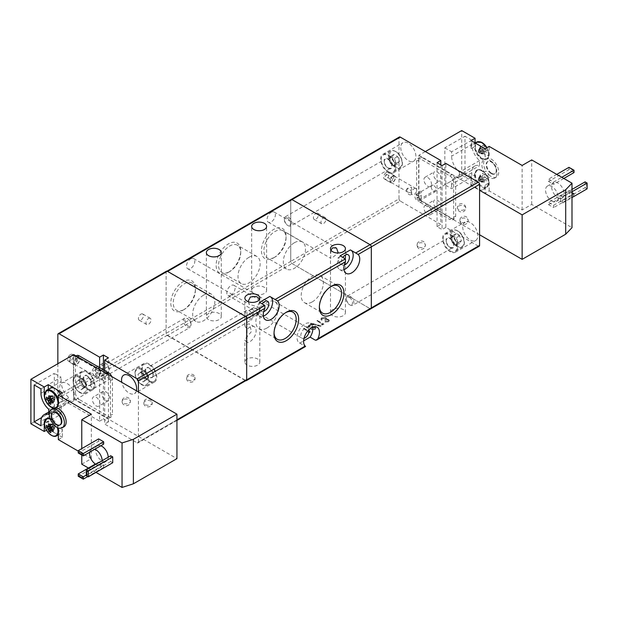 <?xml version="1.0" encoding="UTF-8"?>
<svg xmlns="http://www.w3.org/2000/svg" width="618" height="618" viewBox="0 0 618 618"><rect width="100%" height="100%" fill="white"/><g stroke="black" fill="none" stroke-linecap="round" stroke-linejoin="round"><path stroke-width="0.46" stroke-dasharray="3.09 2.32" d="M462.72 226.937A10.684 6.165 -120 0 0 467.378 237.691A10.684 6.165 -120 0 0 475.613 240.549A10.684 6.165 -120 0 0 477.822 235.659A10.684 6.165 -120 0 0 473.164 224.913A10.684 6.165 -120 0 0 464.929 222.047A10.684 6.165 -120 0 0 462.72 226.937M457.683 247.293A10.684 6.165 60 0 1 455.466 252.183A10.684 6.165 60 0 1 447.239 249.317A10.684 6.165 60 0 1 442.573 238.571A10.684 6.165 60 0 1 444.782 233.681A10.684 6.165 60 0 1 453.017 236.539A10.684 6.165 60 0 1 457.683 247.293M417.374 197.606A3.561 2.055 120 0 1 417.142 197.428L421.175 195.103L421.175 198.594L417.374 197.606A3.561 2.055 120 0 0 421.175 195.103M431.24 186.96A3.561 2.055 -120 0 0 432.801 190.545A3.561 2.055 -120 0 0 435.543 191.503A3.561 2.055 -120 0 0 436.277 189.873A3.561 2.055 -120 0 0 434.724 186.288A3.561 2.055 -120 0 0 431.982 185.33A3.561 2.055 -120 0 0 431.24 186.96M419.916 199.32A3.561 2.055 60 0 1 419.174 200.95A3.561 2.055 60 0 1 416.432 199.993A3.561 2.055 60 0 1 414.879 196.416A3.561 2.055 60 0 1 415.613 194.778A3.561 2.055 60 0 1 418.355 195.736A3.561 2.055 60 0 1 419.916 199.32M400.773 147.571A10.684 6.165 -120 0 0 405.439 158.316A10.684 6.165 -120 0 0 413.674 161.182A10.684 6.165 -120 0 0 415.883 156.292A10.684 6.165 -120 0 0 411.225 145.539A10.684 6.165 -120 0 0 402.99 142.681A10.684 6.165 -120 0 0 400.773 147.571M395.744 167.918A10.684 6.165 60 0 1 393.527 172.808A10.684 6.165 60 0 1 385.3 169.95A10.684 6.165 60 0 1 380.634 159.197A10.684 6.165 60 0 1 382.843 154.307A10.684 6.165 60 0 1 391.078 157.173A10.684 6.165 60 0 1 395.744 167.918M315.922 213.419A3.561 2.055 -60 0 1 317.706 213.241A3.561 2.055 -60 0 1 318.247 216.099A3.561 2.055 -60 0 1 315.922 219.236A3.561 2.055 -60 0 1 314.145 219.413A3.561 2.055 -60 0 1 313.596 216.555A3.561 2.055 -60 0 1 315.922 213.419M323.477 217.783A3.561 2.055 -60 0 1 325.261 217.606A3.561 2.055 -60 0 1 325.802 220.456A3.561 2.055 -60 0 1 323.477 223.592A3.561 2.055 -60 0 1 321.7 223.77A3.561 2.055 -60 0 1 321.151 220.92A3.561 2.055 -60 0 1 323.477 217.783M386.428 172.43A3.917 2.263 -60 0 1 388.382 172.229A3.917 2.263 -60 0 1 388.985 175.373A3.917 2.263 -60 0 1 386.428 178.826A3.917 2.263 -60 0 1 384.466 179.019A3.917 2.263 -60 0 1 383.863 175.875A3.917 2.263 -60 0 1 386.428 172.43M392.716 176.06A3.917 2.263 -60 0 1 394.678 175.867A3.917 2.263 -60 0 1 395.281 179.004A3.917 2.263 -60 0 1 392.716 182.457A3.917 2.263 -60 0 1 390.761 182.65A3.917 2.263 -60 0 1 390.159 179.514A3.917 2.263 -60 0 1 392.716 176.06M420.935 191.441L421.175 191.619A3.561 2.055 120 0 0 420.935 191.441A3.561 2.055 120 0 0 419.159 191.619A3.561 2.055 120 0 0 417.142 193.944L421.175 191.619L421.175 192.777L417.613 193.627L415.613 194.778M392.716 176.354A3.561 2.055 -60 0 1 394.5 176.176A3.561 2.055 -60 0 1 395.049 179.027A3.561 2.055 -60 0 1 392.716 182.163A3.561 2.055 -60 0 1 390.939 182.341A3.561 2.055 -60 0 1 390.391 179.49A3.561 2.055 -60 0 1 392.716 176.354M414.122 188.706A3.561 2.055 -60 0 1 415.899 188.529A3.561 2.055 -60 0 1 416.447 191.387A3.561 2.055 -60 0 1 414.122 194.523A3.561 2.055 -60 0 1 412.337 194.701A3.561 2.055 -60 0 1 411.603 193.071A3.561 2.055 -60 0 1 414.122 188.706M411.603 187.254L411.603 193.071C411.603 194.639 411.603 194.639 411.603 193.071C411.603 194.639 411.603 194.639 411.603 193.071L408.042 192.213L406.567 190.159L408.042 188.104L411.603 187.254M315.396 340.194L370.058 308.637L292.005 263.569A1.777 1.027 60 0 1 290.746 261.391L399.012 198.88L399.012 137.829L290.746 200.34A1.777 1.027 60 0 1 291.117 199.521A1.777 1.027 -120 0 0 290.746 200.34L290.746 261.391L290.746 200.34L166.111 272.291A1.777 1.027 60 0 1 166.481 271.48A1.777 1.027 60 0 1 167.37 271.565L245.423 316.632A1.777 1.027 60 0 1 246.682 318.811M440.812 164.867L440.812 224.465L400.271 201.066L167.37 335.528A1.777 1.027 60 0 1 166.111 333.349L290.746 261.391A1.777 1.027 -120 0 0 292.005 263.569L370.058 308.637L478.324 246.126A1.777 1.027 -120 0 0 479.22 246.219M478.324 246.126L445.848 227.378L445.848 163.415M442.071 165.593L442.071 229.556L437.034 226.651L437.034 162.688M399.012 198.88A1.777 1.027 -120 0 0 400.271 201.066M399.012 137.829A1.777 1.027 60 0 1 399.382 137.011M437.034 226.651L440.812 224.465M445.848 227.378L442.071 229.556M406.567 190.159A3.561 2.055 60 0 1 407.308 188.529A3.561 2.055 60 0 1 410.051 189.487A3.561 2.055 60 0 1 411.603 193.071A3.561 2.055 60 0 1 410.87 194.701A3.561 2.055 60 0 1 408.119 193.743A3.561 2.055 60 0 1 406.567 190.159M136.408 390.777A10.684 6.165 60 0 1 134.438 393.62A10.684 6.165 60 0 1 129.1 393.087A10.684 6.165 60 0 1 121.785 382.333M149.239 364.017A10.684 6.165 -120 0 0 143.901 363.484A10.684 6.165 -120 0 0 142.264 372.044A10.684 6.165 -120 0 0 149.239 381.46A10.684 6.165 -120 0 0 154.585 381.994A10.684 6.165 -120 0 0 156.223 373.426A10.684 6.165 -120 0 0 149.239 364.017M101.383 379.746A3.561 2.055 120 0 1 101.151 379.568L105.176 380.734L105.176 377.243L101.383 379.746A3.561 2.055 120 0 0 105.176 377.243M107.177 372.561A3.561 2.055 -120 0 0 106.628 375.42A3.561 2.055 -120 0 0 108.953 378.556A3.561 2.055 -120 0 0 110.738 378.734A3.561 2.055 -120 0 0 111.279 375.875A3.561 2.055 -120 0 0 108.953 372.739A3.561 2.055 -120 0 0 107.177 372.561L105.176 373.759A3.561 2.055 120 0 0 104.944 373.581A3.561 2.055 120 0 0 103.16 373.759A3.561 2.055 120 0 0 101.151 376.084L105.176 373.759L105.176 374.917L101.615 375.767L90.807 382.009A3.561 2.055 60 0 1 92.592 382.187A3.561 2.055 60 0 1 94.917 385.323A3.561 2.055 60 0 1 94.369 388.181A3.561 2.055 60 0 1 92.592 388.004A3.561 2.055 60 0 1 90.259 384.867A3.561 2.055 60 0 1 90.807 382.009M67.161 400.943A10.684 6.165 60 0 1 60.178 391.526A10.684 6.165 60 0 1 61.815 382.967A10.684 6.165 60 0 1 67.161 383.5A10.684 6.165 60 0 1 74.137 392.909A10.684 6.165 60 0 1 72.499 401.468A10.684 6.165 60 0 1 67.161 400.943M87.3 371.866A10.684 6.165 -120 0 0 81.962 371.341A10.684 6.165 -120 0 0 80.325 379.9A10.684 6.165 -120 0 0 87.3 389.309A10.684 6.165 -120 0 0 92.638 389.842A10.684 6.165 -120 0 0 94.276 381.283A10.684 6.165 -120 0 0 87.3 371.866M140.935 314.153A3.561 2.055 -60 0 1 142.712 313.983A3.561 2.055 -60 0 1 143.26 316.833A3.561 2.055 -60 0 1 140.935 319.969A3.561 2.055 -60 0 1 139.15 320.147A3.561 2.055 -60 0 1 138.602 317.297A3.561 2.055 -60 0 1 140.935 314.153M148.482 318.517A3.561 2.055 -60 0 1 150.267 318.34A3.561 2.055 -60 0 1 150.807 321.19A3.561 2.055 -60 0 1 148.482 324.334A3.561 2.055 -60 0 1 146.705 324.504A3.561 2.055 -60 0 1 146.157 321.654A3.561 2.055 -60 0 1 148.482 318.517M70.429 354.57A3.917 2.263 -60 0 1 72.391 354.377A3.917 2.263 -60 0 1 72.986 357.513A3.917 2.263 -60 0 1 70.429 360.966A3.917 2.263 -60 0 1 68.474 361.159A3.917 2.263 -60 0 1 67.872 358.023A3.917 2.263 -60 0 1 70.429 354.57M76.725 358.201A3.917 2.263 -60 0 1 78.687 358.007A3.917 2.263 -60 0 1 79.282 361.144A3.917 2.263 -60 0 1 76.725 364.597A3.917 2.263 -60 0 1 74.77 364.79A3.917 2.263 -60 0 1 74.168 361.654A3.917 2.263 -60 0 1 76.725 358.201M100.649 372.306L99.174 370.244L95.612 369.394L95.612 375.211L99.174 374.361L100.649 372.306A3.561 2.055 -60 0 1 98.131 376.663A3.561 2.055 -60 0 1 96.346 376.841A3.561 2.055 -60 0 1 95.798 373.99A3.561 2.055 -60 0 1 98.131 370.846A3.561 2.055 -60 0 1 99.907 370.676A3.561 2.055 -60 0 1 100.649 372.306A3.561 2.055 -120 0 0 99.089 368.722A3.561 2.055 -120 0 0 96.346 367.764A3.561 2.055 -120 0 0 95.612 369.394C95.612 367.826 95.612 367.826 95.612 369.394C95.612 367.826 95.612 367.826 95.612 369.394A3.561 2.055 -120 0 0 98.131 373.759A3.561 2.055 -120 0 0 99.907 373.936A3.561 2.055 -120 0 0 100.649 372.306M76.725 358.494A3.561 2.055 -60 0 1 78.509 358.316A3.561 2.055 -60 0 1 79.05 361.167A3.561 2.055 -60 0 1 76.725 364.311A3.561 2.055 -60 0 1 74.948 364.481A3.561 2.055 -60 0 1 74.399 361.63A3.561 2.055 -60 0 1 76.725 358.494M104.674 370.561L104.674 424.056L137.157 442.805L245.423 380.302A1.777 1.027 -120 0 0 246.312 380.387M176.933 419.838L138.417 442.079A1.777 1.027 60 0 1 138.046 442.897A1.777 1.027 60 0 1 137.157 442.805M138.417 442.079L138.417 391.936M166.481 271.186A1.777 1.027 -120 0 0 166.111 271.997L166.111 333.056A1.777 1.027 -120 0 0 167.37 335.234L245.423 380.302M57.845 363.732L57.845 395.559L166.111 333.056M167.37 335.234L59.104 397.745A1.777 1.027 60 0 1 57.845 395.559M59.104 397.745L99.637 421.144L99.637 367.656M103.415 369.834L103.415 418.965L108.451 421.87L108.451 357.907M108.451 421.87L104.674 424.056M99.637 421.144L103.415 418.965M91.024 380.966C89.247 374.292 81.383 373.504 83.577 380.217C85.354 386.883 93.218 387.679 91.024 380.966M187.308 327.208A5.338 3.082 -120 0 0 189.981 327.478A5.338 3.082 -120 0 0 191.086 325.029A5.338 3.082 -120 0 0 187.308 318.486L187.308 318.486A5.338 3.082 -120 0 0 184.635 318.224A5.338 3.082 -120 0 0 183.816 322.503A5.338 3.082 -120 0 0 187.308 327.208M188.019 325.987A4.341 2.511 -120 0 0 191.086 324.211A4.341 2.511 -120 0 0 188.019 318.896L187.308 318.486L188.019 318.896A4.341 2.511 -120 0 0 184.944 320.672A4.341 2.511 -120 0 0 188.019 325.987M87.3 372.592A9.795 5.655 60 0 1 93.697 381.221A9.795 5.655 60 0 1 92.198 389.07A9.795 5.655 60 0 1 87.3 388.583A9.795 5.655 60 0 1 80.904 379.954A9.795 5.655 60 0 1 82.403 372.106A9.795 5.655 60 0 1 87.3 372.592M78.324 380.155L81.599 378.27L83.445 379.614A4.558 2.634 -120 0 0 83.021 379.336A4.558 2.634 -120 0 0 80.464 379.321A4.558 2.634 -120 0 0 80.039 382.758A4.558 2.634 -120 0 0 82.596 386.505A4.558 2.634 -120 0 0 83.021 386.783A4.558 2.634 -120 0 0 85.578 386.806L84.442 387.849L80.749 385.161L77.482 387.046L76.06 382.256L78.324 380.155L82.016 382.851L83.438 387.648L81.167 389.742L77.482 387.046M81.599 378.27L76.06 382.256M79.328 380.364L80.749 385.161M81.167 389.742L84.442 387.849M83.438 387.648L86.713 385.756L85.578 386.806A4.558 2.634 -120 0 0 86.002 383.361L85.292 380.966L82.016 382.851M86.713 385.756L86.002 383.361A4.558 2.634 -120 0 0 83.445 379.614L85.292 380.966M388.189 158.903C393.38 161.646 393.388 171.472 388.189 168.212C382.99 165.477 382.99 155.643 388.189 158.903M288.181 216.933A5.338 3.082 60 0 1 291.665 221.646A5.338 3.082 60 0 1 290.846 225.925A5.338 3.082 60 0 1 288.181 225.663L288.181 225.663A5.338 3.082 60 0 1 284.404 219.12A5.338 3.082 60 0 1 285.508 216.671A5.338 3.082 60 0 1 288.181 216.933M287.47 218.162A4.341 2.511 60 0 1 290.545 223.477A4.341 2.511 60 0 1 287.47 225.253L288.181 225.663L287.47 225.253A4.341 2.511 60 0 1 284.404 219.931A4.341 2.511 60 0 1 287.47 218.162M388.189 171.557A9.795 5.655 -120 0 0 393.087 172.036A9.795 5.655 -120 0 0 394.585 164.195A9.795 5.655 -120 0 0 388.189 155.566A9.795 5.655 -120 0 0 383.291 155.079A9.795 5.655 -120 0 0 381.793 162.928A9.795 5.655 -120 0 0 388.189 171.557M399.46 161.344L396.192 163.237L395.257 160.834A4.558 2.634 60 0 1 395.69 162.951A4.558 2.634 60 0 1 395.257 164.558A4.558 2.634 60 0 1 392.469 164.805A4.558 2.634 60 0 1 389.68 161.337A4.558 2.634 60 0 1 389.247 159.228A4.558 2.634 60 0 1 389.68 157.613L388.745 158.942L390.607 163.731L393.882 161.846L397.598 163.994L399.46 161.344L397.598 156.547L393.882 154.4L392.021 157.049L393.882 161.846M396.192 163.237L394.33 165.887L397.598 163.994M394.33 165.887L390.607 163.731M392.021 157.049L388.745 158.942M393.882 154.4L390.607 156.292L389.68 157.613A4.558 2.634 60 0 1 392.469 157.366L394.33 158.44L397.598 156.547M390.607 156.292L392.469 157.366A4.558 2.634 60 0 1 395.257 160.834L394.33 158.44M152.963 373.11C151.194 366.443 143.322 365.655 145.516 372.368C147.293 379.035 155.157 379.823 152.963 373.11M249.247 319.359A5.338 3.082 -120 0 0 251.92 319.622A5.338 3.082 -120 0 0 253.025 317.181A5.338 3.082 -120 0 0 249.247 310.638L249.247 310.638A5.338 3.082 -120 0 0 246.582 310.375A5.338 3.082 -120 0 0 245.763 314.655A5.338 3.082 -120 0 0 249.247 319.359M249.958 318.139A4.341 2.511 -120 0 0 253.025 316.362A4.341 2.511 -120 0 0 249.958 311.047L249.247 310.638L249.958 311.047A4.341 2.511 -120 0 0 246.883 312.816A4.341 2.511 -120 0 0 249.958 318.139M149.239 364.744A9.795 5.655 60 0 1 155.636 373.372A9.795 5.655 60 0 1 154.137 381.221A9.795 5.655 60 0 1 149.239 380.734A9.795 5.655 60 0 1 142.843 372.106A9.795 5.655 60 0 1 144.342 364.257A9.795 5.655 60 0 1 149.239 364.744M140.263 372.306L143.538 370.421L142.403 371.464A4.558 2.634 -120 0 0 141.738 373.349A4.558 2.634 -120 0 0 141.978 374.91A4.558 2.634 -120 0 0 144.535 378.656A4.558 2.634 -120 0 0 147.517 378.95A4.558 2.634 -120 0 0 148.181 377.073A4.558 2.634 -120 0 0 147.941 375.505L147.231 373.11L143.955 375.002L145.377 379.792L143.106 381.893L139.421 379.197L137.999 374.408L140.263 372.306L143.955 375.002M143.538 370.421L145.384 371.766A4.558 2.634 -120 0 0 142.403 371.464L137.999 374.408M141.267 372.515L142.688 377.304L139.421 379.197M143.106 381.893L146.381 380L142.688 377.304M145.377 379.792L148.652 377.907L146.381 380M148.652 377.907L147.941 375.505A4.558 2.634 -120 0 0 145.384 371.766L147.231 373.11M475.435 174.755A9.525 5.5 -120 0 0 482.164 186.42A9.525 5.5 -120 0 0 488.9 182.526A9.525 5.5 -120 0 0 482.164 170.869A9.525 5.5 -120 0 0 475.435 174.755M485.122 148.729L485.122 156.872L488.645 154.84A9.973 5.755 60 0 1 486.575 159.405A9.973 5.755 60 0 1 478.896 156.733A9.973 5.755 60 0 1 474.539 146.698L471.024 148.729L471.024 140.587M479.298 141.746A9.525 5.5 -120 0 0 475.435 146.551A9.525 5.5 -120 0 0 482.164 158.216A9.525 5.5 -120 0 0 488.9 154.33A9.525 5.5 -120 0 0 486.93 147.694L488.923 154.446L487.092 159.112A9.973 5.755 -120 0 0 489.155 154.546L489.155 146.404M489.155 190.885L489.155 182.75A9.973 5.755 -120 0 0 487.03 175.705L488.799 174.685A9.973 5.755 -120 0 0 485.972 171.109L484.211 172.128A9.973 5.755 -120 0 0 482.102 170.537A9.973 5.755 -120 0 0 477.119 170.043A9.973 5.755 -120 0 0 475.057 174.608L475.057 182.75L471.024 185.076L485.122 193.218L489.155 190.885L522.14 209.935L531.704 204.411L571.99 227.663M471.024 185.076L471.024 176.933L474.539 174.902A9.973 5.755 60 0 1 476.609 170.336A9.973 5.755 60 0 1 481.592 170.831A9.973 5.755 60 0 1 488.645 183.044L485.122 185.076L485.122 193.218M551.851 201.066A8.899 5.137 -120 0 0 556.3 201.507A8.899 5.137 -120 0 0 557.668 194.369A8.899 5.137 -120 0 0 551.851 186.528A8.899 5.137 -120 0 0 547.401 186.088A8.899 5.137 -120 0 0 546.034 193.218A8.899 5.137 -120 0 0 551.851 201.066M557.892 197.575A8.899 5.137 -120 0 0 562.341 198.015A8.899 5.137 -120 0 0 563.709 190.885A8.899 5.137 -120 0 0 557.892 183.036A8.899 5.137 -120 0 0 553.442 182.596A8.899 5.137 -120 0 0 552.075 189.734A8.899 5.137 -120 0 0 557.892 197.575M487.03 175.705A10.684 6.165 -120 0 0 489.41 177.513A10.684 6.165 -120 0 0 494.748 178.046A10.684 6.165 -120 0 0 496.385 169.487A10.684 6.165 -120 0 0 489.41 160.07A10.684 6.165 -120 0 0 487.03 159.143A9.973 5.755 -120 0 0 487.092 159.112M488.799 174.685A10.684 6.165 -120 0 0 491.171 176.493A10.684 6.165 -120 0 0 496.509 177.026A10.684 6.165 -120 0 0 498.147 168.467A10.684 6.165 -120 0 0 491.171 159.05A10.684 6.165 -120 0 0 488.799 158.123L487.03 159.143M485.122 156.872A9.973 5.755 -120 0 0 478.077 144.658A9.973 5.755 -120 0 0 473.094 144.164A9.973 5.755 -120 0 0 471.024 148.729M491.171 173.588A7.122 4.11 -120 0 0 494.732 173.944A7.122 4.11 -120 0 0 495.821 168.235A7.122 4.11 -120 0 0 491.171 161.962A7.122 4.11 -120 0 0 487.61 161.607A7.122 4.11 -120 0 0 486.513 167.316A7.122 4.11 -120 0 0 491.171 173.588M491.673 173.295A7.122 4.11 -120 0 0 495.234 173.65A7.122 4.11 -120 0 0 496.324 167.941A7.122 4.11 -120 0 0 491.673 161.669A7.122 4.11 -120 0 0 488.112 161.313A7.122 4.11 -120 0 0 487.023 167.022A7.122 4.11 -120 0 0 491.673 173.295M427.718 177.513A5.338 3.082 60 0 1 431.209 182.217A5.338 3.082 60 0 1 430.391 186.497A5.338 3.082 60 0 1 427.718 186.234A5.338 3.082 60 0 1 424.226 181.53A5.338 3.082 60 0 1 425.045 177.25A5.338 3.082 60 0 1 427.718 177.513M437.289 180.711A5.338 3.082 -120 0 0 439.954 180.974A5.338 3.082 -120 0 0 440.773 176.694A5.338 3.082 -120 0 0 437.289 171.989A5.338 3.082 -120 0 0 434.616 171.727A5.338 3.082 -120 0 0 433.797 176.006A5.338 3.082 -120 0 0 437.289 180.711M427.718 205.717A5.338 3.082 60 0 1 431.209 210.421A5.338 3.082 60 0 1 430.391 214.701A5.338 3.082 60 0 1 427.718 214.438A5.338 3.082 60 0 1 424.226 209.734A5.338 3.082 60 0 1 425.045 205.454A5.338 3.082 60 0 1 427.718 205.717M437.289 208.915A5.338 3.082 -120 0 0 439.954 209.178A5.338 3.082 -120 0 0 440.773 204.898A5.338 3.082 -120 0 0 437.289 200.193A5.338 3.082 -120 0 0 434.616 199.931A5.338 3.082 -120 0 0 433.797 204.21A5.338 3.082 -120 0 0 437.289 208.915M480.356 174.809L478.386 178.78A1.978 1.143 60 0 1 478.664 178.378A1.978 1.143 60 0 1 478.672 178.37A1.978 1.143 60 0 1 478.78 178.316L480.155 178.78A1.978 1.143 -120 0 0 479.715 178.44A1.978 1.143 -120 0 0 479.267 178.27A1.978 1.143 -120 0 0 478.78 178.316L483.075 175.404A2.402 1.391 -120 0 0 482.743 175.535A2.402 1.391 -120 0 0 482.581 175.682L480.356 174.809L480.356 176.964L482.581 177.837A2.402 1.391 -120 0 0 483.075 178.687A17.752 10.251 -60 0 1 482.712 181.051L484.574 182.125A17.752 10.251 120 0 0 484.937 179.761A2.402 1.391 -120 0 0 485.145 179.691A2.402 1.391 -120 0 0 485.424 179.475L486.938 180.765L486.938 178.61L485.424 177.327A2.402 1.391 -120 0 0 484.937 176.478A17.752 10.251 120 0 0 484.574 174.531L482.712 173.449A17.752 10.251 -60 0 1 483.075 175.404M480.356 176.964L478.386 180.371L478.386 178.78A1.978 1.143 -120 0 0 478.386 179.799A1.978 1.143 -120 0 0 478.664 180.533A1.978 1.143 60 0 0 478.78 180.726A1.978 1.143 -120 0 0 479.267 181.337A1.978 1.143 -120 0 0 479.715 181.677A1.978 1.143 -120 0 0 480.155 181.846A1.978 1.143 -120 0 0 480.642 181.8A1.978 1.143 60 0 1 480.642 181.8L478.78 180.726L483.075 178.687M480.356 146.613L478.386 150.576A1.978 1.143 60 0 1 478.664 150.174A1.978 1.143 60 0 1 478.672 150.174A1.978 1.143 60 0 1 478.78 150.112L480.155 150.576A1.978 1.143 -120 0 0 479.715 150.244A1.978 1.143 -120 0 0 479.267 150.066A1.978 1.143 -120 0 0 478.78 150.112L483.075 147.2A2.402 1.391 -120 0 0 482.743 147.331A2.402 1.391 -120 0 0 482.581 147.486L480.356 146.613L480.356 148.76L482.581 149.633A2.402 1.391 -120 0 0 483.075 150.483A17.752 10.251 -60 0 1 482.712 152.847L484.574 153.921A17.752 10.251 120 0 0 484.937 151.557A2.402 1.391 -120 0 0 485.145 151.495A2.402 1.391 -120 0 0 485.424 151.279L486.938 152.561L486.938 150.406L485.424 149.123A2.402 1.391 -120 0 0 484.937 148.274A17.752 10.251 120 0 0 484.574 146.327L482.712 145.253A17.752 10.251 -60 0 1 483.075 147.2M480.356 148.76L478.386 152.167L478.386 150.576A1.978 1.143 -120 0 0 478.386 151.603A1.978 1.143 -120 0 0 478.664 152.329A1.978 1.143 60 0 0 478.78 152.522A1.978 1.143 -120 0 0 479.267 153.133A1.978 1.143 -120 0 0 479.715 153.473A1.978 1.143 -120 0 0 480.155 153.643A1.978 1.143 -120 0 0 480.642 153.604A1.978 1.143 60 0 1 480.642 153.604L478.78 152.522L483.075 150.483M479.583 234.786L418.904 199.753L461.708 175.041L475.057 182.75M475.057 142.912L475.057 146.404A9.973 5.755 -120 0 0 484.211 159.459A10.684 6.165 -120 0 0 484.064 159.544A10.684 6.165 -120 0 0 484.211 172.128M461.708 175.041L461.708 130.56M471.781 140.155L464.983 136.23L464.983 173.156L471.781 177.08L471.781 172.716A14.6 8.428 60 0 1 474.802 166.033A14.6 8.428 60 0 1 479.583 165.663L479.583 160.58A14.6 8.428 60 0 1 471.781 144.512L471.781 140.155L451.634 151.781L451.634 156.145L471.781 144.512M418.904 199.753L418.904 155.272L425.323 151.564M422.434 157.744A5.338 3.082 -120 0 0 419.761 157.482A5.338 3.082 -120 0 0 418.904 158.502A5.338 3.082 60 0 0 418.656 159.923L416.64 161.089A5.338 3.082 60 0 1 417.745 158.641A5.338 3.082 60 0 1 420.418 158.903L422.434 157.744L451.889 174.755L449.873 175.914L420.418 158.903M422.434 201.352L420.418 202.519A5.338 3.082 60 0 1 416.64 195.976L418.656 194.817A5.338 3.082 60 0 0 418.904 196.524A5.338 3.082 -120 0 0 422.434 201.352L451.889 218.363A5.338 3.082 -120 0 0 454.562 218.625A5.338 3.082 -120 0 0 455.667 216.184L455.667 181.29A5.338 3.082 -120 0 0 451.889 174.755M418.904 155.272L479.583 190.305M531.704 204.411L531.704 159.923M562.674 202.951L562.674 197.142L560.665 195.976L560.665 201.792L562.674 202.951L571.99 197.575M553.612 205.276L553.612 207.609L548.575 204.697L548.575 202.372L553.612 205.276L574.006 193.504L568.969 190.599L548.575 202.372M553.612 182.024L553.612 184.349L548.575 181.437L548.575 179.112L553.612 182.024L561.793 177.296M522.14 209.935L522.14 165.446M471.024 176.933A9.973 5.755 -120 0 0 478.077 189.147A9.973 5.755 -120 0 0 483.06 189.641A9.973 5.755 -120 0 0 485.122 185.076M484.211 159.459L485.972 158.44A10.684 6.165 -120 0 0 485.825 158.525A10.684 6.165 -120 0 0 485.972 171.109M485.972 158.44A9.973 5.755 -120 0 0 488.799 158.123M464.983 173.156L444.836 184.782L444.836 147.857L464.983 136.23M444.836 147.857L451.634 151.781M479.583 160.58L459.444 172.213A14.6 8.428 60 0 1 451.634 156.145M459.444 172.213L459.444 177.296L479.583 165.663M471.781 172.716L451.634 184.349A14.6 8.428 60 0 1 454.663 177.66A14.6 8.428 60 0 1 459.444 177.296M471.781 177.08L451.634 188.706L444.836 184.782M418.656 194.817L418.656 159.923M449.873 175.914A5.338 3.082 60 0 1 453.651 182.457L455.667 181.29M455.667 216.184L453.651 217.343L453.651 182.457M453.651 217.343A5.338 3.082 60 0 1 452.546 219.792A5.338 3.082 60 0 1 449.873 219.529L451.889 218.363M420.418 202.519L449.873 219.529M571.99 191.758L562.674 197.142M586.598 182.75L586.598 186.821L585.084 187.687L587.1 188.853L587.1 183.036L585.084 181.877L585.084 187.687L560.665 201.792M560.665 195.976L571.99 189.432M548.575 204.697L568.969 192.924L574.006 195.829L553.612 207.609M556.756 174.392L548.575 179.112M574.006 170.831L574.006 170.244L568.969 167.339L568.969 169.664L574.006 172.569L574.006 170.831L570.484 168.791L548.575 181.437M563.809 178.455L553.612 184.349M451.634 184.349L451.634 188.706M416.64 161.089L416.64 195.976M568.969 190.599L568.969 192.924L570.484 192.051L574.006 194.083L574.006 195.829L574.006 193.504L568.969 190.599M574.006 193.504L574.006 194.083M587.1 187.107L586.598 186.821M570.484 191.472L570.484 192.051M570.484 168.212L570.484 168.791M478.386 178.216L482.581 175.682M478.386 150.012L482.581 147.486M478.78 177.984L482.712 173.449M485.424 179.475L480.758 181.738A1.978 1.143 -120 0 0 481.043 181.337L480.758 181.738A1.978 1.143 60 0 1 480.649 181.8L485.145 179.691M481.043 181.337A1.978 1.143 -120 0 0 481.043 180.317A1.978 1.143 -120 0 0 480.758 179.583L481.043 181.337M484.937 176.478L480.642 179.39L480.155 178.78A1.978 1.143 -120 0 1 480.642 179.39A1.978 1.143 60 0 1 480.758 179.583L485.424 177.327M478.386 180.371L482.581 177.837M480.642 179.066L484.574 174.531M478.78 149.788L482.712 145.253M485.424 151.279L480.758 153.534A1.978 1.143 -120 0 0 481.043 153.133L480.758 153.534A1.978 1.143 60 0 1 480.649 153.596L485.145 151.495M481.043 153.133A1.978 1.143 -120 0 0 481.043 152.113A1.978 1.143 -120 0 0 480.758 151.387L481.043 153.133M484.937 148.274L480.642 151.186L480.155 150.576A1.978 1.143 -120 0 1 480.642 151.186A1.978 1.143 60 0 1 480.758 151.387L485.424 149.123M478.386 152.167L482.581 149.633M482.712 181.051L478.78 181.051M480.642 150.862L484.574 146.327M484.574 182.125L480.642 182.132M482.712 152.847L478.78 152.855M481.043 179.753L486.938 178.61M484.937 179.761L480.642 181.8M484.574 153.921L480.642 153.928M481.043 181.901L486.938 180.765M481.043 151.549L486.938 150.406M484.937 151.557L480.642 153.604M481.043 153.697L486.938 152.561M58.347 439.614L62.372 437.289L62.372 429.147L58.857 431.179A9.973 5.755 -120 0 0 54.508 421.144A9.973 5.755 -120 0 0 46.821 418.471A9.973 5.755 -120 0 0 44.759 423.036L48.274 421.005L48.274 429.147L46.474 430.19M50.328 419.213A9.525 5.5 60 0 1 57.273 427.494M63.94 426.768A10.684 6.165 60 0 1 58.594 426.242A10.684 6.165 60 0 1 56.223 424.427A9.973 5.755 60 0 1 57.698 427.702M54.461 425.447L56.223 424.427M48.274 389.433L48.274 392.809L44.759 394.832A9.973 5.755 -120 0 0 51.804 407.046A9.973 5.755 -120 0 0 56.794 407.54A9.973 5.755 -120 0 0 58.857 402.975L62.372 400.943L62.372 392.801M108.196 457.204A8.899 5.137 60 0 1 106.358 461.275A8.899 5.137 60 0 1 101.9 460.835A8.899 5.137 60 0 1 96.091 452.994A8.899 5.137 60 0 1 97.451 445.856A8.899 5.137 60 0 1 100.796 445.779M102.155 460.696A8.899 5.137 60 0 1 100.309 464.767A8.899 5.137 60 0 1 95.86 464.327L95.86 464.327M58.247 434.902L55.326 433.218A9.973 5.755 60 0 1 48.274 421.005M60.394 424.705A7.122 4.11 60 0 1 56.833 424.35A7.122 4.11 60 0 1 52.182 418.077A7.122 4.11 60 0 1 53.272 412.368M105.678 372.16A5.338 3.082 -120 0 0 108.351 372.43A5.338 3.082 -120 0 0 109.17 368.15A5.338 3.082 -120 0 0 105.678 363.438A5.338 3.082 -120 0 0 103.013 363.175A5.338 3.082 -120 0 0 102.194 367.455A5.338 3.082 -120 0 0 105.678 372.16M96.114 368.961A5.338 3.082 60 0 1 99.606 373.674A5.338 3.082 60 0 1 98.787 377.953A5.338 3.082 60 0 1 96.114 377.683A5.338 3.082 60 0 1 92.623 372.978A5.338 3.082 60 0 1 93.442 368.699A5.338 3.082 60 0 1 96.114 368.961M105.678 400.364A5.338 3.082 -120 0 0 108.351 400.626A5.338 3.082 -120 0 0 109.17 396.347A5.338 3.082 -120 0 0 105.678 391.642A5.338 3.082 -120 0 0 103.013 391.379A5.338 3.082 -120 0 0 102.194 395.659A5.338 3.082 -120 0 0 105.678 400.364M96.114 397.165A5.338 3.082 60 0 1 99.606 401.87A5.338 3.082 60 0 1 98.787 406.15A5.338 3.082 60 0 1 96.114 405.887A5.338 3.082 60 0 1 92.623 401.182A5.338 3.082 60 0 1 93.442 396.903A5.338 3.082 60 0 1 96.114 397.165M53.689 427.641A1.978 1.143 60 0 1 53.241 427.301A1.978 1.143 60 0 1 52.754 426.69L54.129 427.81A1.978 1.143 60 0 1 53.689 427.641M50.444 427.556L52.638 426.497A1.978 1.143 60 0 1 52.36 425.763L52.638 426.497A1.978 1.143 -120 0 0 52.754 426.69L50.738 428.065M52.36 425.763A1.978 1.143 60 0 1 52.36 424.744A1.978 1.143 60 0 1 52.638 424.342L52.36 425.763M50.637 425.277L52.754 423.948L53.241 424.234A1.978 1.143 60 0 1 53.689 424.404A1.978 1.143 60 0 1 54.129 424.744L53.241 424.234A1.978 1.143 60 0 0 52.754 424.28A1.978 1.143 -120 0 0 52.746 424.28A1.978 1.143 -120 0 0 52.638 424.342L50.63 425.315M53.689 399.437A1.978 1.143 60 0 1 53.241 399.097A1.978 1.143 60 0 1 52.754 398.486L54.129 399.607A1.978 1.143 60 0 1 53.689 399.437M50.444 399.352L52.638 398.293A1.978 1.143 60 0 1 52.36 397.567L52.638 398.293A1.978 1.143 -120 0 0 52.754 398.486L50.738 399.861M52.36 397.567A1.978 1.143 60 0 1 52.36 396.54A1.978 1.143 60 0 1 52.638 396.138L52.36 397.567M50.637 397.08L52.754 395.752L53.241 396.03A1.978 1.143 60 0 1 53.689 396.2A1.978 1.143 60 0 1 54.129 396.54L53.241 396.03A1.978 1.143 60 0 0 52.754 396.076A1.978 1.143 -120 0 0 52.746 396.076A1.978 1.143 -120 0 0 52.638 396.138L50.63 397.111M81.761 464.18L91.333 458.656L78.239 451.101M62.372 437.289L58.347 434.964M62.372 429.147A9.973 5.755 60 0 1 60.309 433.712A9.973 5.755 60 0 1 55.326 433.218L48.274 429.147M30.9 423.77L73.704 399.058L176.933 458.656M95.991 472.391L88.436 468.035M91.333 458.656L91.333 414.176M81.761 455.026L81.761 448.629M110.715 455.752L110.715 461.561L112.731 462.727M103.669 444.118L98.633 441.213L98.633 438.888M103.669 467.378L103.669 465.053L98.633 462.148L98.633 464.473L103.669 467.378L87.802 476.54M73.704 354.57L73.704 357.807A5.338 3.082 60 0 1 74.562 356.779A5.338 3.082 60 0 1 77.227 357.042L106.69 374.052A5.338 3.082 60 0 1 110.468 380.595L110.468 415.481A5.338 3.082 60 0 1 109.355 417.93A5.338 3.082 60 0 1 106.69 417.66L77.227 400.657A5.338 3.082 60 0 1 73.704 395.821L73.704 399.058M76.57 355.613A5.338 3.082 -120 0 0 75.466 358.061L73.449 359.228A5.338 3.082 60 0 1 73.704 357.807L73.704 395.821A5.338 3.082 60 0 1 73.449 394.114L75.466 392.948A5.338 3.082 -120 0 0 79.243 399.491L77.227 400.657M50.135 418.703A9.973 5.755 60 0 1 53.403 420.85A10.684 6.165 60 0 1 53.109 408.351M53.403 420.85L51.642 421.87M89.664 452.206A8.899 5.137 60 0 1 91.41 449.348A8.899 5.137 60 0 1 94.755 449.263M110.715 461.561L86.296 475.667L86.296 469.85M83.275 455.899L78.239 452.986L98.633 441.213M83.275 479.151L78.239 476.246L98.633 464.473M86.296 475.087L103.669 465.053M98.633 462.148L95.373 464.025M106.69 417.66L108.706 416.501L79.243 399.491M108.706 416.501A5.338 3.082 -120 0 0 111.371 416.764A5.338 3.082 -120 0 0 112.476 414.323L110.468 415.481M110.468 380.595L112.476 379.429L112.476 414.323M112.476 379.429A5.338 3.082 -120 0 0 111.812 376.578M73.449 359.228L73.449 394.114M34.175 384.952L54.314 373.326L54.314 410.252L41.661 417.552M54.314 410.252L61.112 414.176L40.973 425.802M48.776 414.392L68.922 402.758A14.6 8.428 -120 0 0 64.141 403.129A14.6 8.428 -120 0 0 61.112 409.811L40.973 421.445M68.922 402.758L68.922 397.675L48.776 409.309M40.973 393.241L61.112 381.615A14.6 8.428 -120 0 0 68.922 397.675M40.973 388.876L61.112 377.25L54.314 373.326M60.309 393.998A9.973 5.755 60 0 1 62.372 400.943M48.274 392.809A9.973 5.755 60 0 1 50.336 388.243M88.304 476.826L86.296 475.667M78.239 452.986L78.239 450.661M78.239 476.246L78.239 473.921M75.466 358.061L75.466 392.948M61.112 414.176L61.112 409.811M61.112 381.615L61.112 377.25M53.04 429.116L54.732 425.547L50.815 428.243M55.017 425.709L55.017 426.281A1.978 1.143 -120 0 0 54.732 425.547A1.978 1.143 -120 0 0 54.616 425.354L50.328 427.393M53.04 431.271L55.017 427.865L55.017 426.281A1.978 1.143 60 0 1 55.017 427.301A1.978 1.143 60 0 1 54.732 427.702A1.978 1.143 -120 0 0 54.732 427.702L50.653 430.545M54.616 425.03L54.129 424.744A1.978 1.143 60 0 1 54.616 425.354L50.684 425.03M52.769 429.023L54.616 427.764A1.978 1.143 60 0 1 54.129 427.81L54.616 427.764A1.978 1.143 -120 0 0 54.724 427.702L55.017 427.865M52.8 429.039L54.732 427.702M53.04 400.912L54.732 397.351L50.815 400.039M52.754 423.948L48.822 423.956M55.017 397.513L55.017 398.077A1.978 1.143 -120 0 0 54.732 397.351A1.978 1.143 -120 0 0 54.616 397.15L50.328 399.189M53.04 403.067L55.017 399.661L55.017 398.077A1.978 1.143 60 0 1 55.017 399.097A1.978 1.143 60 0 1 54.732 399.498A1.978 1.143 -120 0 0 54.732 399.498L50.653 402.341M50.684 432.631L54.616 428.096M54.616 396.826L54.129 396.54A1.978 1.143 60 0 1 54.616 397.15L50.684 396.833M52.769 400.819L54.616 399.568A1.978 1.143 60 0 1 54.129 399.607L54.616 399.568A1.978 1.143 -120 0 0 54.724 399.506L55.017 399.661M52.8 400.835L54.732 399.498M51.448 428.521L52.754 427.015M52.754 395.752L48.822 395.752M52.36 424.18L46.466 425.315M50.684 404.427L54.616 399.892M52.36 426.327L50.406 426.706M51.448 400.317L52.754 398.819M52.36 395.976L46.466 397.119M52.36 398.131L50.406 398.51M167.37 335.528L245.423 380.595L305.122 346.126L299.838 343.075A11.217 6.474 -60 0 1 299.367 342.843A11.217 6.474 -60 0 1 297.644 333.859A11.217 6.474 -60 0 1 304.968 323.971A11.217 6.474 -60 0 1 310.576 323.415A11.217 6.474 -60 0 1 312.801 327.131M208.536 319.614A7.478 4.318 180 0 1 206.35 316.563A7.478 4.318 180 0 1 210.962 312.569A7.478 4.318 180 0 1 219.112 313.504A7.478 4.318 180 0 1 221.298 316.563A7.478 4.318 180 0 1 216.686 320.549A7.478 4.318 180 0 1 208.536 319.614M253.859 293.45A7.478 4.318 180 0 1 251.665 290.39A7.478 4.318 180 0 1 256.285 286.404A7.478 4.318 180 0 1 264.434 287.339A7.478 4.318 180 0 1 266.621 290.39A7.478 4.318 180 0 1 262.009 294.384A7.478 4.318 180 0 1 253.859 293.45M247.061 342.565L244.867 340.116L245.184 339.027L251.495 331.495L249.363 323.886L245.184 324.489L244.867 325.856L247.061 329.51L247.061 342.565A8.899 5.137 120 0 0 249.826 341.708A8.899 5.137 120 0 0 255.643 333.867A8.899 5.137 120 0 0 254.284 326.729A8.899 5.137 120 0 0 249.826 327.169A8.899 5.137 120 0 0 247.061 329.51M248.019 301.615L249.595 304.45L257.636 306.814L258.996 307.895L259.823 309.633L259.297 310.058L259.575 299.205M247.061 365.114A7.478 4.318 180 0 1 244.867 362.063A7.478 4.318 180 0 1 249.487 358.069A7.478 4.318 180 0 1 257.636 359.004A7.478 4.318 180 0 1 259.823 362.063A7.478 4.318 180 0 1 255.211 366.049A7.478 4.318 180 0 1 247.061 365.114M330.924 250.143L330.622 258.2L332.669 257.397L338.285 252.986M332.669 315.69A7.478 4.318 180 0 1 330.476 312.638A7.478 4.318 180 0 1 335.095 308.645A7.478 4.318 180 0 1 343.245 309.579A7.478 4.318 180 0 1 345.431 312.638A7.478 4.318 180 0 1 340.819 316.625A7.478 4.318 180 0 1 332.669 315.69M309.008 329.672A5.879 3.391 120 0 0 307.911 328.042A5.879 3.391 120 0 0 304.968 328.336A5.879 3.391 120 0 0 301.136 333.511A5.879 3.391 120 0 0 302.032 338.216A5.879 3.391 120 0 0 303.994 338.355M230.947 295.188A5.879 3.391 120 0 0 234.786 290.012A5.879 3.391 120 0 0 233.882 285.307A5.879 3.391 120 0 0 230.947 285.593A5.879 3.391 120 0 0 227.107 290.777A5.879 3.391 120 0 0 228.011 295.481A5.879 3.391 120 0 0 230.947 295.188M255.497 308.058A4.45 2.572 60 0 1 256.068 308.444C258 310.027 258 312.414 256.068 315.589A4.45 2.572 60 0 1 255.497 315.327A4.45 2.572 60 0 1 252.584 311.402A4.45 2.572 60 0 1 253.272 307.834A4.45 2.572 60 0 1 255.497 308.058M256.068 315.589L254.152 316.099L249.178 313.983L249.896 309.78L256.068 308.444M190.661 258.849A5.879 3.391 -60 0 1 193.596 258.556A5.879 3.391 -60 0 1 194.5 263.268A5.879 3.391 -60 0 1 190.661 268.444A5.879 3.391 -60 0 1 187.725 268.73A5.879 3.391 -60 0 1 186.821 264.025A5.879 3.391 -60 0 1 190.661 258.849M345.431 312.638L345.431 257.745L343.245 263.5L339.413 263.276L337.768 258.108L343.245 253.905L345.292 253.102L345.385 254.995M271.232 212.329A5.879 3.391 -60 0 1 274.168 212.036A5.879 3.391 -60 0 1 275.072 216.748A5.879 3.391 -60 0 1 271.232 221.924A5.879 3.391 -60 0 1 268.297 222.217A5.879 3.391 -60 0 1 267.393 217.505A5.879 3.391 -60 0 1 271.232 212.329M285.709 312.615A15.666 9.046 120 0 0 285.107 312.94L286.335 312.229L285.107 312.94A15.666 9.046 120 0 0 274.029 332.129A15.666 9.046 120 0 0 274.044 332.816M331.032 286.451A15.666 9.046 120 0 0 330.429 286.775L331.657 286.064L330.429 286.775A15.666 9.046 120 0 0 319.351 305.964A15.666 9.046 120 0 0 319.367 306.644M229.657 271.626L228.428 272.337A17.412 10.05 -60 0 1 216.115 265.23A17.412 10.05 -60 0 1 228.428 243.909A17.412 10.05 -60 0 1 240.734 251.016A17.412 10.05 -60 0 1 228.428 272.337L229.657 271.626A15.666 9.046 -60 0 1 221.823 272.399A15.666 9.046 -60 0 1 219.421 259.846A15.666 9.046 -60 0 1 229.657 246.041A15.666 9.046 -60 0 1 237.49 245.261A15.666 9.046 -60 0 1 240.734 252.438A15.666 9.046 -60 0 1 229.657 271.626M274.979 257.088L273.751 257.799A17.412 10.05 -60 0 1 261.437 250.692A17.412 10.05 -60 0 1 273.751 229.371A17.412 10.05 -60 0 1 286.057 236.478A17.412 10.05 -60 0 1 273.751 257.799L274.979 257.088A15.666 9.046 -60 0 1 267.146 257.861A15.666 9.046 -60 0 1 264.743 245.307A15.666 9.046 -60 0 1 274.979 231.503A15.666 9.046 -60 0 1 282.812 230.73A15.666 9.046 -60 0 1 286.057 237.899A15.666 9.046 -60 0 1 274.979 257.088M184.334 309.417L183.106 310.128A17.412 10.05 -60 0 1 170.8 303.021A17.412 10.05 -60 0 1 183.106 281.7A17.412 10.05 -60 0 1 195.419 288.807A17.412 10.05 -60 0 1 183.106 310.128L184.334 309.417A15.666 9.046 -60 0 1 176.501 310.197A15.666 9.046 -60 0 1 174.098 297.644A15.666 9.046 -60 0 1 184.334 283.832A15.666 9.046 -60 0 1 192.167 283.059A15.666 9.046 -60 0 1 195.419 290.228A15.666 9.046 -60 0 1 184.334 309.417M266.953 328.042A15.666 9.046 120 0 0 277.188 314.238A15.666 9.046 120 0 0 274.786 301.684A15.666 9.046 120 0 0 266.953 302.457A15.666 9.046 120 0 0 256.717 316.261A15.666 9.046 120 0 0 259.12 328.822A15.666 9.046 120 0 0 266.953 328.042M312.275 301.878A15.666 9.046 120 0 0 322.511 288.073A15.666 9.046 120 0 0 320.109 275.512A15.666 9.046 120 0 0 312.275 276.292A15.666 9.046 120 0 0 302.04 290.097A15.666 9.046 120 0 0 304.442 302.65A15.666 9.046 120 0 0 312.275 301.878M249.077 257.25A15.666 9.046 -60 0 1 256.91 256.47A15.666 9.046 -60 0 1 259.313 269.031A15.666 9.046 -60 0 1 249.077 282.835A15.666 9.046 -60 0 1 241.244 283.608A15.666 9.046 -60 0 1 238.842 271.055A15.666 9.046 -60 0 1 249.077 257.25M294.4 242.712A15.666 9.046 -60 0 1 302.233 241.939A15.666 9.046 -60 0 1 304.635 254.492A15.666 9.046 -60 0 1 294.4 268.297A15.666 9.046 -60 0 1 286.559 269.069A15.666 9.046 -60 0 1 284.164 256.516A15.666 9.046 -60 0 1 294.4 242.712M203.755 295.041A15.666 9.046 -60 0 1 211.588 294.268A15.666 9.046 -60 0 1 213.99 306.822A15.666 9.046 -60 0 1 203.755 320.626A15.666 9.046 -60 0 1 195.921 321.406A15.666 9.046 -60 0 1 193.519 308.853A15.666 9.046 -60 0 1 203.755 295.041M324.968 321.947L327.818 321.422L328.096 320.116L324.805 320.085L325.887 318.903L325.408 318.193L322.472 318.355L321.762 318.865L322.14 319.939L321.576 320.271L320.904 319.174L321.824 317.984L326.026 317.899L326.775 318.764L326.628 319.467L328.66 319.792L329.278 320.696L328.452 321.793L324.968 321.947L328.452 321.793M326.775 318.764L326.628 319.467L326.775 318.764M328.436 320.618L328.096 319.83L328.436 320.618M311.032 323.376L321.012 326.095L320.418 326.435L310.437 323.716L311.032 323.083L310.437 323.716M310.36 332.059L309.193 332.731L308.181 332.569L309.147 332.013L303.5 328.745L304.064 328.421L310.36 331.766L304.064 328.421M311.001 329.448L314.485 329.116L315.072 328.305L314.57 327.594L306.404 327.069L310.684 324.604L311.325 324.975L308.397 326.667L315.188 327.293L315.976 328.405L315.157 329.471L311.001 329.155L315.157 329.471M323.84 324.272L321.654 324.79L322.627 324.226L316.98 320.966L317.544 320.642L323.84 323.986L317.544 320.642M299.838 343.075L303.6 340.897M327.818 321.422L325.531 321.623M325.531 321.329L324.968 321.654M328.452 321.507L329.278 320.402L328.66 319.792M328.66 319.498L326.628 319.174L326.775 318.471L326.026 317.899M326.026 317.606L321.824 317.984M321.824 317.691L320.904 318.88L321.576 320.271M321.576 319.977L322.14 319.939M322.14 319.653L321.762 318.865L322.472 318.355M322.472 318.061L325.408 318.193M325.408 317.907L325.887 318.61L324.805 320.085M324.805 319.792L325.447 320.456M325.447 320.163L328.096 319.83L327.818 321.128M320.418 326.435L321.012 326.095M321.012 325.802L311.032 323.083M310.437 323.423L320.418 326.142M308.181 332.569L309.193 332.731M309.193 332.438L310.36 331.766M304.064 328.135L303.5 328.745M303.5 328.459L309.147 332.013M309.147 331.719L308.181 332.275M314.485 329.116L311.572 329.124M311.572 328.83L311.001 329.155M315.157 329.185L315.976 328.119L315.188 327.293M315.188 327.007L311.657 326.435L308.397 326.667M308.397 326.374L311.325 324.975M311.325 324.682L310.684 324.604M310.684 324.311L306.404 327.069M306.404 326.783L311.449 327.169M311.449 326.876L314.57 327.594M314.57 327.301L315.072 328.019L314.485 328.83M321.654 324.79L322.673 324.944M322.673 324.659L323.84 323.986M317.544 320.348L316.98 320.966M316.98 320.68L322.627 324.226M322.627 323.94L321.654 324.496M166.111 333.349L166.111 272.291M370.058 308.637A1.777 1.027 -120 0 0 370.947 308.722M263.708 311.611A5.879 3.391 -60 0 1 261.746 311.472A5.879 3.391 -60 0 1 262.233 303.925M344.28 265.091A5.879 3.391 -60 0 1 342.318 264.952A5.879 3.391 -60 0 1 342.805 257.405M340.124 255.852A11.217 6.474 120 0 0 339.653 269.579A11.217 6.474 120 0 0 343.979 269.641M351.302 250.444A11.217 6.474 120 0 0 350.869 250.151A11.217 6.474 120 0 0 350.398 249.919M259.545 302.372A11.217 6.474 120 0 0 256.856 312.376L258 315.165A11.217 6.474 120 0 0 259.073 316.099A11.217 6.474 120 0 0 263.407 316.161M270.73 296.964A11.217 6.474 120 0 0 270.29 296.671A11.217 6.474 120 0 0 269.819 296.439M258 315.165L258.262 311.565L256.856 312.376M258.262 315.018A4.45 2.572 -120 0 0 258.262 311.565M450.128 238.278C455.319 241.012 455.327 250.846 450.128 247.579C444.929 244.844 444.929 235.018 450.128 238.278M350.12 296.308A5.338 3.082 60 0 1 353.604 301.012A5.338 3.082 60 0 1 352.785 305.292A5.338 3.082 60 0 1 350.12 305.029L350.12 305.029A5.338 3.082 60 0 1 346.343 298.486A5.338 3.082 60 0 1 347.447 296.045A5.338 3.082 60 0 1 350.12 296.308M349.409 297.528A4.341 2.511 60 0 1 352.484 302.851A4.341 2.511 60 0 1 349.409 304.62L350.12 305.029L349.409 304.62A4.341 2.511 60 0 1 346.343 299.305A4.341 2.511 60 0 1 349.409 297.528M450.128 250.923A9.795 5.655 -120 0 0 455.026 251.41A9.795 5.655 -120 0 0 456.524 243.562A9.795 5.655 -120 0 0 450.128 234.933A9.795 5.655 -120 0 0 445.23 234.454A9.795 5.655 -120 0 0 443.732 242.295A9.795 5.655 -120 0 0 450.128 250.923M461.399 240.719L458.131 242.611L457.196 240.209A4.558 2.634 60 0 1 457.629 242.318A4.558 2.634 60 0 1 457.196 243.932A4.558 2.634 60 0 1 454.408 244.18A4.558 2.634 60 0 1 451.619 240.711A4.558 2.634 60 0 1 451.186 238.602A4.558 2.634 60 0 1 451.619 236.988L450.684 238.309L452.546 243.106L455.821 241.213L459.545 243.368L461.399 240.719L459.545 235.921L455.821 233.774L453.96 236.424L455.821 241.213M458.131 242.611L456.269 245.253L459.545 243.368M456.269 245.253L452.546 243.106M453.96 236.424L450.684 238.309M455.821 233.774L452.546 235.667L451.619 236.988A4.558 2.634 60 0 1 454.408 236.74L456.269 237.814L459.545 235.921M452.546 235.667L454.408 236.74A4.558 2.634 60 0 1 457.196 240.209L456.269 237.814M166.111 271.997L57.845 334.508M84.063 380.093A5.338 3.082 60 0 1 84.882 375.821A5.338 3.082 60 0 1 87.555 376.084A5.338 3.082 60 0 1 91.039 380.796A5.338 3.082 60 0 1 90.22 385.068A5.338 3.082 60 0 1 87.555 384.805A5.338 3.082 60 0 1 84.063 380.093M85.794 385.555C87.323 389.579 86.141 392.183 82.248 393.38C77.381 391.31 74.531 388.297 73.697 384.342C72.167 380.325 73.357 377.714 77.25 376.516C82.109 378.595 84.96 381.607 85.794 385.555M80.124 392.724A9.795 5.655 60 0 1 73.727 384.087A9.795 5.655 60 0 1 75.226 376.254A9.795 5.655 60 0 1 80.124 376.733A9.795 5.655 60 0 1 86.528 385.377A9.795 5.655 60 0 1 85.021 393.21A9.795 5.655 60 0 1 80.124 392.724M418.278 246.852A4.187 2.418 180 0 1 417.05 245.145A4.187 2.418 180 0 1 419.63 242.913A4.187 2.418 180 0 1 424.195 243.438A4.187 2.418 0 0 1 425.416 245.145C425.732 249.525 417.807 251.789 417.05 245.145C416.733 240.773 424.666 238.509 425.416 245.145A4.187 2.418 0 0 1 422.836 247.378A4.187 2.418 0 0 1 418.278 246.852M388.027 175.087A4.187 1.035 -139.6 0 0 386.196 174.624A4.187 1.035 -139.6 0 0 387.355 176.818A4.187 1.035 -139.6 0 0 390.746 179.583A4.187 1.035 40.4 0 0 392.569 180.047C389.456 184.357 382.418 178.494 386.196 174.624C389.309 170.305 396.347 176.169 392.569 180.047A4.187 1.035 40.4 0 0 391.418 177.845A4.187 1.035 40.4 0 0 388.027 175.087M387.934 168.065A5.338 3.082 -120 0 0 390.607 168.328A5.338 3.082 -120 0 0 391.426 164.048A5.338 3.082 -120 0 0 387.934 159.344A5.338 3.082 -120 0 0 385.261 159.081A5.338 3.082 -120 0 0 384.45 163.361A5.338 3.082 -120 0 0 387.934 168.065M395.744 151.642C392.646 149.425 390.46 150.684 389.193 155.419C390.46 161.622 392.646 165.4 395.744 166.76C398.834 168.977 401.02 167.71 402.287 162.974C401.02 156.771 398.834 152.994 395.744 151.642M395.365 151.418A9.795 5.655 -120 0 0 390.468 150.939A9.795 5.655 -120 0 0 388.969 158.78A9.795 5.655 -120 0 0 395.365 167.408A9.795 5.655 -120 0 0 400.263 167.895A9.795 5.655 -120 0 0 401.762 160.047A9.795 5.655 -120 0 0 395.365 151.418M146.002 372.245A5.338 3.082 60 0 1 146.821 367.965A5.338 3.082 60 0 1 149.494 368.235A5.338 3.082 60 0 1 152.986 372.94A5.338 3.082 60 0 1 152.159 377.219A5.338 3.082 60 0 1 149.494 376.957A5.338 3.082 60 0 1 146.002 372.245M147.741 377.706C149.262 381.723 148.081 384.334 144.187 385.532C139.328 383.454 136.478 380.441 135.636 376.493C134.114 372.476 135.296 369.865 139.189 368.668C144.048 370.746 146.899 373.759 147.741 377.706M142.063 384.875A9.795 5.655 60 0 1 135.666 376.238A9.795 5.655 60 0 1 137.165 368.398A9.795 5.655 60 0 1 142.063 368.884A9.795 5.655 60 0 1 148.467 377.521A9.795 5.655 60 0 1 146.96 385.362A9.795 5.655 60 0 1 142.063 384.875M475.057 174.608L474.539 174.902A9.973 5.755 -120 0 0 478.896 184.936A9.973 5.755 -120 0 0 486.575 187.609A9.973 5.755 -120 0 0 488.645 183.044L489.155 182.75M476.609 142.14A9.973 5.755 -120 0 0 474.539 146.698L475.057 146.404M489.155 154.546L488.645 154.84A9.973 5.755 -120 0 0 486.575 147.895M123.306 399.707A4.187 2.418 0 0 0 122.078 401.422A4.187 2.418 0 0 0 124.666 403.647A4.187 2.418 0 0 0 129.224 403.129A4.187 2.418 180 0 0 130.452 401.422C130.761 397.042 122.835 394.778 122.078 401.422C121.769 405.794 129.695 408.058 130.452 401.422A4.187 2.418 180 0 0 127.864 399.189A4.187 2.418 180 0 0 123.306 399.707M44.481 394.995L44.759 394.832A9.973 5.755 60 0 1 46.821 390.267M58.347 399.63A9.973 5.755 60 0 1 58.857 402.975L58.347 403.268M56.794 435.744A9.973 5.755 60 0 1 51.804 435.25A9.973 5.755 60 0 1 44.759 423.036L44.481 423.199M58.347 433.929A9.973 5.755 60 0 0 58.857 431.179L58.347 431.472M193.805 376.455A4.187 2.418 0 0 0 189.247 375.929A4.187 2.418 0 0 0 186.667 378.162A4.187 2.418 0 0 0 187.887 379.869A4.187 2.418 180 0 0 192.453 380.394A4.187 2.418 180 0 0 195.033 378.162C195.543 372.978 186.366 372.646 186.667 378.162C186.149 383.345 195.334 383.67 195.033 378.162A4.187 2.418 180 0 0 193.805 376.455M449.873 247.439A5.338 3.082 -120 0 0 452.546 247.702A5.338 3.082 -120 0 0 453.365 243.422A5.338 3.082 -120 0 0 449.873 238.718A5.338 3.082 -120 0 0 447.208 238.448A5.338 3.082 -120 0 0 446.389 242.727A5.338 3.082 -120 0 0 449.873 247.439M457.683 231.008C454.585 228.791 452.407 230.05 451.132 234.786C452.407 240.989 454.585 244.774 457.683 246.126C460.773 248.343 462.959 247.084 464.226 242.349C462.959 236.146 460.773 232.368 457.683 231.008M457.305 230.792A9.795 5.655 -120 0 0 452.407 230.305A9.795 5.655 -120 0 0 450.908 238.154A9.795 5.655 -120 0 0 457.305 246.783A9.795 5.655 -120 0 0 462.202 247.27A9.795 5.655 -120 0 0 463.701 239.421A9.795 5.655 -120 0 0 457.305 230.792M461.082 222.14A4.187 2.418 180 0 1 459.854 220.433A4.187 2.418 180 0 1 462.434 218.2A4.187 2.418 180 0 1 466.999 218.726A4.187 2.418 0 0 1 468.22 220.433C468.537 224.813 460.611 227.076 459.854 220.433C459.537 216.061 467.471 213.797 468.22 220.433A4.187 2.418 0 0 1 465.64 222.665A4.187 2.418 0 0 1 461.082 222.14M74.747 355.953A4.187 3.252 -88.8 0 0 73.472 355.589A4.187 3.252 -88.8 0 0 70.22 358.865A4.187 3.252 -88.8 0 0 72.028 363.593A4.187 3.252 91.2 0 0 73.303 363.956C71.109 366.049 65.724 356.656 73.472 355.589C75.674 353.488 81.058 362.882 73.303 363.956A4.187 3.252 91.2 0 0 76.562 360.673A4.187 3.252 91.2 0 0 74.747 355.953M458.564 206.149A4.187 2.418 180 0 1 463.121 205.632A4.187 2.418 180 0 1 465.702 207.857A4.187 2.418 180 0 1 464.481 209.572A4.187 2.418 0 0 1 459.923 210.089A4.187 2.418 0 0 1 457.335 207.857C457.026 212.237 464.952 214.5 465.702 207.857C466.018 203.484 458.092 201.221 457.335 207.857A4.187 2.418 0 0 1 458.564 206.149M151.001 401.167A4.187 2.418 0 0 0 146.443 400.642A4.187 2.418 0 0 0 143.863 402.874A4.187 2.418 0 0 0 145.083 404.581A4.187 2.418 180 0 0 149.649 405.107A4.187 2.418 180 0 0 152.229 402.874C152.739 397.691 143.561 397.359 143.863 402.874C143.345 408.058 152.53 408.39 152.229 402.874A4.187 2.418 180 0 0 151.001 401.167M455.466 252.183L475.613 240.549M419.174 200.95L435.543 191.503M393.527 172.808L413.674 161.182M325.261 217.606L317.706 213.241M394.678 175.867L388.382 172.229M415.899 188.529L394.5 176.176M412.337 194.701L411.603 194.276L410.87 194.701M444.782 233.681L464.929 222.047M421.175 191.572L431.982 185.33M382.843 154.307L402.99 142.681M321.7 223.77L314.145 219.413M390.761 182.65L384.466 179.019M408.042 192.213L390.939 182.341M407.308 188.529L408.042 188.104M143.901 363.484L123.754 375.118M81.962 371.341L61.815 382.967M150.267 318.34L142.712 313.983M78.687 358.007L72.391 354.377M99.907 370.676L99.174 370.244M96.346 367.764L95.612 368.189L78.509 358.316M96.346 376.841L74.948 364.481M99.907 373.936L99.174 374.361M154.585 381.994L134.438 393.62M110.738 378.734L94.369 388.181M92.638 389.842L72.499 401.468M176.933 420.441L138.046 442.897M146.705 324.504L139.15 320.147M74.77 364.79L68.474 361.159M184.635 318.224L84.882 375.821C85.809 374.323 87.826 376.022 90.931 380.92C91.24 384.064 91.008 385.447 90.22 385.068L189.981 327.478M82.403 372.106L75.226 376.254C73.086 377.729 72.53 380.402 73.565 384.28C76.501 391.426 80.317 394.4 85.021 393.21L92.198 389.07M191.086 324.211L191.086 325.029M285.508 216.671L385.261 159.081C383.423 161.499 384.373 164.488 388.112 168.05L390.607 168.328L290.846 225.925M383.291 155.079L390.468 150.939C391.959 151.07 389.348 149.355 395.628 151.395C401.553 154.446 404.875 165.778 400.263 167.895L393.087 172.036M284.404 219.931L284.404 219.12M246.582 310.375L146.821 367.965C147.748 366.474 149.765 368.173 152.878 373.071C153.179 376.215 152.947 377.598 152.159 377.219L251.92 319.622M144.342 364.257L137.165 368.398C135.025 369.881 134.469 372.554 135.504 376.424C138.44 383.577 142.256 386.551 146.96 385.362L154.137 381.221M253.025 316.362L253.025 317.181M483.06 189.641L486.575 187.609L488.923 182.65C489.24 175.775 480.827 167.246 476.609 170.336L477.119 170.043M556.3 201.507L562.341 198.015M494.748 178.046L496.509 177.026M473.094 144.164L475.157 142.974M494.732 173.944L495.234 173.65M430.391 186.497L439.954 180.974M430.391 214.701L439.954 209.178M484.064 159.544L485.825 158.525M474.802 166.033L454.663 177.66M417.745 158.641L419.761 157.482M452.546 219.792L454.562 218.625M547.401 186.088L553.442 182.596M487.61 161.607L488.112 161.313M425.045 177.25L434.616 171.727M425.045 205.454L434.616 199.931M478.672 178.37L482.743 175.535M478.672 150.174L482.743 147.331M106.358 461.275L100.309 464.767M108.351 372.43L98.787 377.953M108.351 400.626L98.787 406.15M97.451 445.856L91.41 449.348M111.371 416.764L109.355 417.93M76.045 355.922L74.562 356.779M48.776 411.997L64.141 403.129M60.309 433.712L58.347 434.848M103.013 363.175L93.442 368.699M103.013 391.379L93.442 396.903M52.746 424.28L48.258 426.389M52.746 396.076L48.258 398.185M299.367 342.843L305.601 346.451M206.35 252.6L206.35 316.563M251.665 290.39L251.665 226.427M244.867 362.063L244.867 340.116M244.867 325.856L244.867 298.1M330.476 312.445L330.476 257.745M330.476 253.558L330.476 248.668M233.882 285.307L307.911 328.042M253.272 307.834L249.896 309.78M193.596 258.556L267.625 301.298M187.725 268.73L249.595 304.45M254.284 326.729L249.363 323.886M345.292 253.102L348.197 254.778M274.168 212.036L336.493 248.027M240.734 252.438L240.734 251.016M286.057 237.899L286.057 236.478M195.419 290.228L195.419 288.807M274.786 301.684L292.94 312.167M320.109 275.512L338.262 285.995M256.91 256.47L237.49 245.261M302.233 241.939L282.812 230.73M211.588 294.268L192.167 283.059M310.576 323.415L317.127 327.2M221.298 252.6L221.298 316.563M266.621 290.39L266.621 226.427M259.823 362.063L259.823 309.633M259.823 300.518L259.823 298.1M345.431 253.558L345.431 248.668M228.011 295.481L302.032 338.216M259.297 310.058L261.746 311.472M339.413 263.276L342.318 264.952M268.297 222.217L330.622 258.2M339.653 269.579L346.196 273.357M350.869 250.151L357.104 253.751M259.073 316.099L265.624 319.877M270.29 296.671L276.532 300.271M274.029 332.129L274.029 333.55M319.351 305.964L319.351 307.385M166.481 271.48L167.069 271.14M259.12 328.822L277.273 339.305M304.442 302.65L322.596 313.133M241.244 283.608L221.823 272.399M286.559 269.069L267.146 257.861M195.921 321.406L176.501 310.197M347.447 296.045L447.208 238.448C445.362 240.873 446.312 243.863 450.051 247.416L452.546 247.702L352.785 305.292M445.23 234.454L452.407 230.305C453.898 230.444 451.287 228.73 457.567 230.769C463.492 233.82 466.814 245.145 462.202 247.27L455.026 251.41M346.343 299.305L346.343 298.486"/><path stroke-width="0.93" d="M440.812 160.502L437.034 162.688L442.071 165.593L445.848 163.415L478.324 182.163L370.058 244.674L292.005 199.606A1.777 1.027 -120 0 0 291.117 199.521A1.777 1.027 60 0 1 292.005 199.606L400.271 137.103L440.812 160.502L440.812 164.867M264.906 308.289L264.836 305.423L259.545 302.372L269.819 296.439L277.559 300.989A11.217 6.474 120 0 1 276.439 314.06A11.217 6.474 120 0 1 265.624 319.877A11.217 6.474 120 0 1 264.906 308.289L246.682 318.811L246.682 379.869L305.192 346.088A11.217 6.474 -60 0 1 304.419 336.934A11.217 6.474 -60 0 1 311.518 327.756A11.217 6.474 -60 0 1 317.127 327.2A11.217 6.474 -60 0 1 317.845 338.78L316.694 340.054L370.947 308.722A1.777 1.027 -120 0 0 371.318 307.911L371.318 246.852A1.777 1.027 -120 0 0 370.058 244.674A1.777 1.027 60 0 1 371.318 246.852L371.318 307.911A1.777 1.027 60 0 1 370.947 308.722A1.777 1.027 60 0 1 370.058 308.637M277.559 300.989L345.477 261.769A11.217 6.474 120 0 0 346.196 273.357A11.217 6.474 120 0 0 357.011 267.548A11.217 6.474 120 0 0 358.131 254.469L479.583 184.349A1.777 1.027 -120 0 0 478.324 182.163M479.583 184.349L479.583 245.4L317.845 338.78M370.947 308.722L479.22 246.219A1.777 1.027 -120 0 0 479.583 245.4M167.069 271.14L399.382 137.011A1.777 1.027 60 0 1 400.271 137.103M121.785 382.333A10.684 6.165 60 0 1 123.754 375.118A10.684 6.165 60 0 1 129.1 375.644A10.684 6.165 60 0 1 136.408 390.777M99.637 367.656L99.637 357.181L59.104 333.782L167.37 271.271L245.423 316.339L137.157 378.842L104.674 360.093L104.674 370.561M99.637 357.181L103.415 355.002L103.415 369.834M104.674 360.093L108.451 357.907L103.415 355.002M138.417 391.936L138.417 381.028A1.777 1.027 -120 0 0 137.157 378.842M176.933 420.441L246.312 380.387A1.777 1.027 -120 0 0 246.682 379.568L246.682 318.517A1.777 1.027 -120 0 0 245.423 316.339M167.37 271.271A1.777 1.027 -120 0 0 166.481 271.186L58.208 333.689A1.777 1.027 60 0 1 59.104 333.782M57.845 363.732L57.845 334.508A1.777 1.027 60 0 1 58.208 333.689M425.323 151.564L461.708 130.56L475.057 138.262L471.024 140.587L485.122 148.729L489.155 146.404L522.14 165.446L531.704 159.923L571.99 183.183L571.99 227.663L565.702 234.207L522.14 259.359L479.583 234.786M475.057 138.262L475.057 142.912M479.583 190.305L522.14 214.871L522.14 259.359M565.702 234.207L565.702 189.726L522.14 214.871M571.99 183.183L565.702 189.726M571.99 197.575L587.1 188.853L587.1 183.036L571.99 191.758M571.99 189.432L585.084 181.877L587.1 183.036M561.793 177.296L574.006 170.244L568.969 167.339L556.756 174.392M574.006 170.244L574.006 172.569L563.809 178.455M486.575 147.895A9.973 5.755 -120 0 0 481.592 142.627A9.973 5.755 -120 0 0 476.609 142.14L481.824 142.441L486.93 147.687A9.525 5.5 -120 0 0 479.298 141.746M57.273 427.494A9.525 5.5 60 0 1 57.968 431.325A9.525 5.5 60 0 1 51.232 435.211A9.525 5.5 60 0 1 44.496 423.554A9.525 5.5 60 0 1 50.328 419.213M44.496 395.35A9.525 5.5 60 0 1 51.232 391.464A9.525 5.5 60 0 1 57.968 403.121A9.525 5.5 60 0 1 51.232 407.015A9.525 5.5 60 0 1 44.496 395.35M56.223 407.865A10.684 6.165 60 0 1 58.594 408.792A10.684 6.165 60 0 1 65.578 418.208A10.684 6.165 60 0 1 63.94 426.768L62.179 427.787A10.684 6.165 60 0 1 56.833 427.254A10.684 6.165 60 0 1 54.461 425.447A9.973 5.755 60 0 0 51.642 421.87A10.684 6.165 60 0 1 51.495 409.286A10.684 6.165 60 0 1 51.642 409.201L53.403 408.189A9.973 5.755 60 0 1 51.294 407.339A9.973 5.755 60 0 1 44.241 395.134L44.241 386.992L30.9 379.282L73.704 354.57L176.933 414.176L133.38 439.321L122.047 442.959L81.761 419.699L91.333 414.176L58.347 395.134L58.347 403.268A9.973 5.755 60 0 1 56.277 407.834A9.973 5.755 60 0 1 56.223 407.865L54.461 408.884A9.973 5.755 60 0 1 51.642 409.201M54.461 408.884A10.684 6.165 60 0 1 56.833 409.811A10.684 6.165 60 0 1 63.816 419.228A10.684 6.165 60 0 1 62.179 427.787M100.796 445.779A8.899 5.137 60 0 1 101.9 446.304A8.899 5.137 60 0 1 108.196 457.204M94.755 449.263A8.899 5.137 60 0 1 95.86 449.788A8.899 5.137 60 0 1 102.155 460.696M52.769 412.662L53.272 412.368A7.122 4.11 60 0 1 56.833 412.724A7.122 4.11 60 0 1 61.483 418.996A7.122 4.11 60 0 1 60.394 424.705L59.892 424.991A7.122 4.11 60 0 1 56.331 424.643A7.122 4.11 60 0 1 51.68 418.363A7.122 4.11 60 0 1 52.769 412.662A7.122 4.11 60 0 1 56.331 413.009A7.122 4.11 60 0 1 60.981 419.29A7.122 4.11 60 0 1 59.892 424.991M78.239 451.101L58.347 439.614L58.347 431.472A9.973 5.755 60 0 0 57.698 427.702M46.474 430.19L44.241 431.472L30.9 423.77L30.9 379.282M176.933 414.176L176.933 458.656L133.38 483.809L122.047 487.44L95.991 472.391M88.436 468.035L81.761 464.18L81.761 455.026L78.239 452.986L78.239 452.407L81.761 454.439L103.669 441.793L103.669 444.118L83.275 455.899L81.761 455.026L81.761 454.439M81.761 448.629L81.761 419.699M122.047 487.44L122.047 442.959M86.798 475.953L86.296 475.667L86.296 469.85L110.715 455.752L112.731 456.911L112.731 462.727L88.304 476.826L88.304 471.016L86.798 471.882L86.798 475.953L88.304 476.826M83.275 455.899L83.275 453.566L78.239 450.661L98.633 438.888L103.669 441.793M133.38 483.809L133.38 439.321M44.241 431.472L44.241 423.33A9.973 5.755 60 0 1 46.311 418.765A9.973 5.755 60 0 1 50.135 418.703M40.973 425.802L34.175 421.878L34.175 384.952L40.973 388.876L40.973 393.241A14.6 8.428 -120 0 0 48.776 409.309L48.776 414.392A14.6 8.428 -120 0 0 43.994 414.763A14.6 8.428 -120 0 0 40.973 421.445L40.973 425.802M44.241 386.992L48.274 384.666L62.372 392.801L58.347 395.134M95.86 464.327A8.899 5.137 60 0 1 89.664 452.206M112.731 456.911L88.304 471.016L86.296 469.85M87.802 476.54L83.275 479.151L78.239 476.246L78.239 475.667L81.761 477.699L86.296 475.087M95.373 464.025L78.239 473.921L83.275 476.826L83.275 479.151M111.812 376.578A5.338 3.082 -120 0 0 108.706 372.886L107.068 373.836M77.605 356.825L79.243 355.883L108.706 372.886M79.243 355.883A5.338 3.082 -120 0 0 76.57 355.613L76.045 355.922M48.274 384.666L48.274 389.433M41.661 417.552L34.175 421.878M58.347 399.63A9.973 5.755 60 0 0 46.821 390.267L50.336 388.243A9.973 5.755 60 0 1 55.326 388.737A9.973 5.755 60 0 1 60.309 393.998M78.239 450.661L78.239 452.407M78.239 473.921L78.239 475.667M47.972 428.753L46.466 427.471L46.466 425.315L47.972 426.605A2.402 1.391 60 0 1 48.258 426.389A2.402 1.391 60 0 1 48.467 426.32A17.752 10.251 -60 0 1 48.822 423.956L50.684 425.03A17.752 10.251 120 0 0 50.328 427.393A2.402 1.391 60 0 1 50.815 428.243L53.04 429.116L53.04 431.271L50.815 430.398A2.402 1.391 60 0 1 50.653 430.545A2.402 1.391 60 0 1 50.328 430.676A17.752 10.251 120 0 0 50.684 432.631L48.822 431.549A17.752 10.251 -60 0 1 48.467 429.603A2.402 1.391 60 0 1 47.972 428.753L50.444 427.556M47.972 400.549L46.466 399.267L46.466 397.119L47.972 398.401A2.402 1.391 60 0 1 48.258 398.185A2.402 1.391 60 0 1 48.467 398.116A17.752 10.251 -60 0 1 48.822 395.752L50.684 396.833A17.752 10.251 120 0 0 50.328 399.189A2.402 1.391 60 0 1 50.815 400.039L53.04 400.912L53.04 403.067L50.815 402.194A2.402 1.391 60 0 1 50.653 402.341A2.402 1.391 60 0 1 50.328 402.48A17.752 10.251 120 0 0 50.684 404.427L48.822 403.353A17.752 10.251 -60 0 1 48.467 401.399A2.402 1.391 60 0 1 47.972 400.549L50.444 399.352M86.798 471.882L86.296 471.596M81.761 478.286L81.761 477.699M50.815 430.398L52.8 429.039M50.328 430.676L52.769 429.023M50.637 425.277L48.467 426.32M50.815 402.194L52.8 400.835M50.63 425.315L47.972 426.605M48.822 431.549L51.448 428.521M50.328 402.48L52.769 400.819M48.467 429.603L50.738 428.065M50.637 397.08L48.467 398.116M50.406 426.706L46.466 427.471M50.63 397.111L47.972 398.401M48.822 403.353L51.448 400.317M48.467 401.399L50.738 399.861M50.406 398.51L46.466 399.267M208.536 255.651A7.478 4.318 180 0 1 206.35 252.6A7.478 4.318 180 0 1 210.962 248.606A7.478 4.318 180 0 1 219.112 249.541A7.478 4.318 180 0 1 221.298 252.6A7.478 4.318 180 0 1 216.686 256.586A7.478 4.318 180 0 1 208.536 255.651M253.859 229.487A7.478 4.318 180 0 1 251.665 226.427A7.478 4.318 180 0 1 256.285 222.441A7.478 4.318 180 0 1 264.434 223.376A7.478 4.318 180 0 1 266.621 226.427A7.478 4.318 180 0 1 262.009 230.421A7.478 4.318 180 0 1 253.859 229.487M247.061 301.151A7.478 4.318 180 0 1 244.867 298.1A7.478 4.318 180 0 1 249.487 294.106A7.478 4.318 180 0 1 257.636 295.041A7.478 4.318 180 0 1 259.823 298.1A7.478 4.318 180 0 1 255.211 302.086A7.478 4.318 180 0 1 247.061 301.151M259.575 299.205L257.636 297.235L255.775 296.439L250.367 297.011L248.019 301.615M338.285 252.986L336.493 248.027L332.669 247.803L330.924 250.143M332.669 251.727A7.478 4.318 180 0 1 330.476 248.668A7.478 4.318 180 0 1 335.095 244.682A7.478 4.318 180 0 1 343.245 245.616A7.478 4.318 180 0 1 345.431 248.668A7.478 4.318 180 0 1 340.819 252.662A7.478 4.318 180 0 1 332.669 251.727M303.994 338.355A5.879 3.391 120 0 0 304.968 337.93A5.879 3.391 120 0 0 309.008 329.672M262.233 303.925A5.879 3.391 -60 0 1 264.682 301.584A5.879 3.391 -60 0 1 267.625 301.298A5.879 3.391 -60 0 1 268.521 306.003A5.879 3.391 -60 0 1 264.682 311.178A5.879 3.391 -60 0 1 263.708 311.611M342.805 257.405A5.879 3.391 -60 0 1 345.261 255.064A5.879 3.391 -60 0 1 348.197 254.778A5.879 3.391 -60 0 1 349.093 259.483A5.879 3.391 -60 0 1 345.261 264.659A5.879 3.391 -60 0 1 344.28 265.091M345.385 254.995L345.431 257.745M286.335 312.229L286.343 312.229A17.412 10.05 120 0 0 274.029 333.55A17.412 10.05 120 0 0 286.343 340.657A17.412 10.05 120 0 0 298.649 319.336A17.412 10.05 120 0 0 286.343 312.229M274.044 332.816A15.666 9.046 120 0 0 277.273 339.305A15.666 9.046 120 0 0 285.107 338.525A15.666 9.046 120 0 0 295.342 324.72A15.666 9.046 120 0 0 292.94 312.167A15.666 9.046 120 0 0 285.709 312.615M331.657 286.064L331.657 286.064A17.412 10.05 120 0 0 319.351 307.385A17.412 10.05 120 0 0 331.657 314.492A17.412 10.05 120 0 0 343.971 293.171A17.412 10.05 120 0 0 331.657 286.064M319.367 306.644A15.666 9.046 120 0 0 322.596 313.133A15.666 9.046 120 0 0 330.429 312.36A15.666 9.046 120 0 0 340.665 298.556A15.666 9.046 120 0 0 338.262 285.995A15.666 9.046 120 0 0 331.032 286.451M303.6 340.897L310.105 337.142L315.396 340.194L316.694 340.054M312.801 327.131A11.217 6.474 -60 0 1 310.105 337.142M246.682 379.869A1.777 1.027 60 0 1 246.312 380.68A1.777 1.027 60 0 1 245.725 380.727M345.477 261.769L345.408 258.903L340.124 255.852L350.398 249.919L355.682 252.971L370.058 244.674L292.005 199.606L167.625 271.418M355.682 252.971L358.131 254.469M343.979 269.641A11.217 6.474 120 0 0 352.16 260.379A11.217 6.474 120 0 0 351.302 250.444M263.407 316.161A11.217 6.474 120 0 0 271.588 306.899A11.217 6.474 120 0 0 270.73 296.964M138.417 381.028L246.682 318.517M246.682 379.568L176.933 419.838M58.347 433.929A9.973 5.755 60 0 1 56.794 435.744L58.347 434.848M245.655 316.493L264.836 305.423M275.11 299.491L345.408 258.903M475.157 142.974L476.609 142.14M46.821 418.471L44.473 423.43C44.179 430.36 52.576 438.819 56.794 435.744M46.821 390.267L44.473 395.226C44.179 402.156 52.576 410.615 56.794 407.54M53.256 408.266L51.495 409.286M43.994 414.763L48.776 411.997M246.312 380.68L305.609 346.451"/></g></svg>

